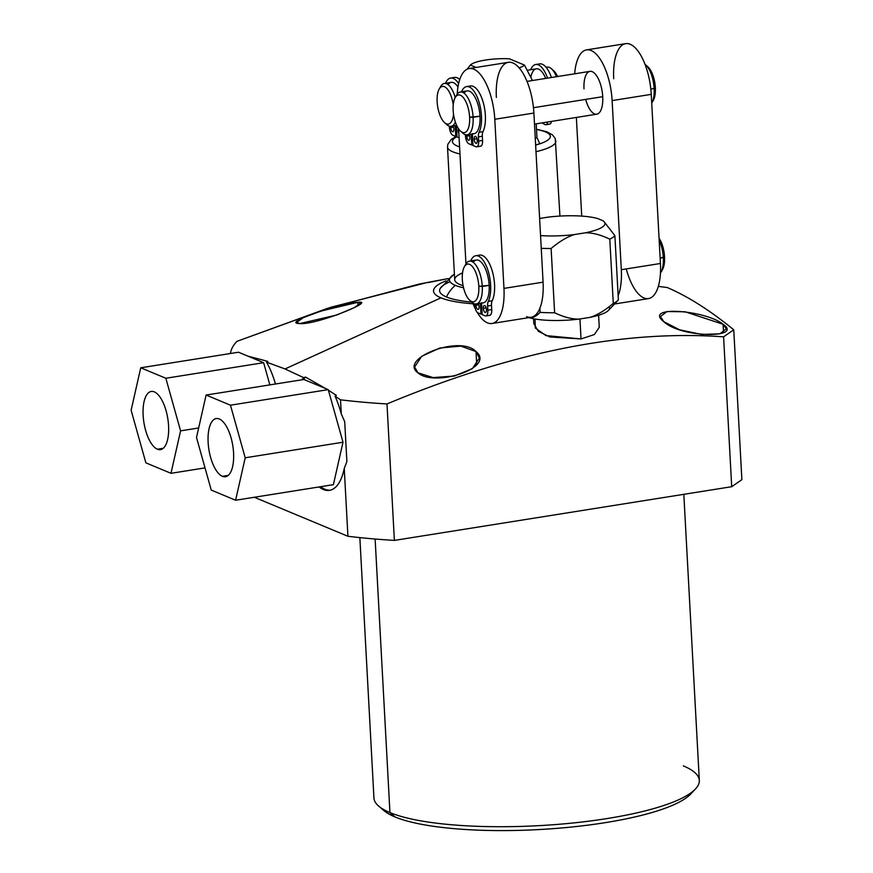 <?xml version="1.0" encoding="UTF-8"?>
<svg xmlns="http://www.w3.org/2000/svg" width="873" height="873" viewBox="0 0 873 873"><rect width="100%" height="100%" fill="white"/><g stroke="black" fill="none" stroke-linecap="round" stroke-linejoin="round"><path stroke-width="1.31" d="M394.378 540.398L731.705 486.698L741.875 479.681L733.756 329.808C710.316 310.602 688.153 296.514 667.278 287.533C688.153 296.514 710.316 310.602 733.756 329.808L723.586 336.825L731.705 486.698L394.378 540.398A282.394 63.26 176.9 0 1 347.923 536.273A282.394 63.26 -3.1 0 0 394.378 540.398L386.99 403.948L394.378 540.398M254.316 497.261L347.923 536.273L344.246 468.463L346.876 461.511L344.715 421.67L341.299 413.988L340.525 399.823A282.394 63.26 -3.1 0 0 386.99 403.948C495.82 358.596 610.478 328.815 723.586 336.825L731.705 486.698L741.875 479.681L733.756 329.808L723.586 336.825C610.478 328.815 495.82 358.596 386.99 403.948A282.394 63.26 176.9 0 1 340.525 399.823L341.299 413.988A59.255 24.346 -99 0 0 335.036 396.156L340.525 399.823L335.036 396.156L336.345 395.338L328.423 390.242L336.345 395.338L335.036 396.156A59.255 24.346 -99 0 1 341.299 413.988L344.715 421.67L346.876 461.511L344.246 468.463L347.923 536.273L254.316 497.261M426.089 282.787L330.638 307.329L236.878 341.376A282.394 63.26 -3.1 0 0 230.45 353.51A282.394 63.26 176.9 0 1 236.878 341.376L327.31 308.409L419.313 284.031L429.352 282.121M381.817 808.42A157.707 35.324 -3.1 0 0 394.912 816.91A157.707 35.324 -3.1 0 0 560.204 828.084A157.707 35.324 -3.1 0 0 692.616 791.593M683.821 494.325L699.317 780.418A162.924 36.491 176.9 0 1 573.681 822.912A162.924 36.491 176.9 0 1 389.947 812.577L375.128 539.023L389.947 812.577A162.924 36.491 176.9 0 1 373.95 798.042L359.851 537.604M695.41 789.028L690.608 794.114A157.707 35.324 176.9 0 1 554.781 828.532A157.707 35.324 176.9 0 1 394.912 816.91A157.707 35.324 176.9 0 1 384.087 810.711L378.762 806.183A162.924 36.491 -3.1 0 0 389.947 812.577L394.912 816.91L389.947 812.577A162.924 36.491 -3.1 0 0 555.097 824.592A162.924 36.491 -3.1 0 0 695.41 789.028A162.924 36.491 -3.1 0 0 683.319 765.883M275.486 384A59.255 24.346 -99 0 0 266.516 362.153L285.034 368.952L303.662 377.638A59.255 24.346 -99 0 0 302.014 379.777A59.255 24.346 -99 0 1 303.662 377.638L285.034 368.952L440.974 297.846A76.027 17.034 -3.1 0 0 473.079 303.793A76.027 17.034 -3.1 0 1 440.974 297.846L285.034 368.952L266.516 362.153L267.771 361.367L247.856 356.119L267.771 361.367L266.516 362.153A59.255 24.346 -99 0 1 275.486 384M319.082 486.948A59.255 24.346 -99 0 0 344.246 468.463A59.255 24.346 -99 0 1 329.525 490.353A59.255 24.346 -99 0 1 319.082 486.948M325.749 388.583L305.495 377.092L303.662 377.638L305.495 377.092A59.255 24.346 -99 0 0 303.586 379.526A59.255 24.346 81 0 1 305.495 377.092L325.749 388.583M658.34 286.388L667.278 287.533L658.34 286.388M476.014 351.568C460.049 334.392 398.088 358.901 417.981 372.836C434.121 387.536 496.104 367.828 476.014 351.568L476.723 364.739L476.014 351.568L460.791 346.112L439.916 347.989L421.67 356.293L414.631 367.02L417.981 372.836L433.183 377.594L454.244 376.045L472.369 368.657L479.397 358.017L476.014 351.568M663.775 321.679C681.387 338.277 743.687 338.266 723.095 324.276C705.657 310.057 642.834 305.277 663.775 321.679L679.598 329.808L701.717 334.446L719.843 333.835L726.38 328.815L723.095 324.276L723.542 332.558L723.095 324.276L685.109 311.77L666.907 311.552L660.457 316.572L663.775 321.679M535.062 319.027L535.324 328.041L545.876 335.581L581.025 338.942L549.815 336.956L538.281 331.249L533.807 323.61M445.95 280.866A76.027 17.034 -3.1 0 0 440.974 297.846A76.027 17.034 -3.1 0 1 445.95 280.866M299.766 323.567C316.528 325.192 377.725 299.865 357.799 302.298C341.125 303.062 279.927 323.468 299.766 323.567L336.618 315.055L354.405 307.569L360.876 302.898L357.799 302.298L357.974 305.583L357.799 302.298L321.024 311.061L303.226 317.663L296.667 322.432L299.766 323.567M447.314 278.76L429.603 282.077M427.977 282.601L448.438 278.542M320.642 486.698A59.255 24.346 -99 0 0 330.3 490.19A59.255 24.346 81 0 1 320.642 486.698M450.053 281.739A69.949 15.67 176.9 0 0 446.452 296.973A69.949 15.67 176.9 0 0 471.791 302.102A69.949 15.67 176.9 0 1 446.452 296.973A69.949 15.67 176.9 0 1 440.188 288.461L453.393 274.875A59.517 13.335 -3.1 0 0 455.291 285.34A32.497 28.722 112.6 0 0 446.452 296.973A32.497 28.722 -67.4 0 1 455.291 285.34A59.517 13.335 176.9 0 1 454.407 274.264A59.517 13.335 -3.1 0 0 453.393 274.875M463.563 287.774A59.517 13.335 176.9 0 1 455.291 285.34A59.517 13.335 -3.1 0 0 463.563 287.774M462.548 272.878A54.268 12.157 -3.1 0 0 463.105 285.667A54.268 12.157 176.9 0 1 454.702 279.742L447.511 146.98A54.268 12.157 -3.1 0 0 459.984 153.964A54.268 12.157 176.9 0 1 447.511 146.98L447.849 144.263L451.417 139.309L456.252 136.374M536 151.706A54.268 12.157 -3.1 0 0 555.872 141.11A54.268 12.157 176.9 0 1 536 151.706M535.64 145.082A49.052 10.989 -3.1 0 0 536.513 129.499A49.052 10.989 176.9 0 1 535.64 145.082M459.602 146.85A49.052 10.989 176.9 0 1 456.994 136.625A49.052 10.989 -3.1 0 0 459.602 146.85M535.629 144.962A48.659 10.902 -3.1 0 0 539.776 143.696L536.95 137.563A43.443 9.734 176.9 0 1 535.258 138.163A43.443 9.734 176.9 0 0 536.95 137.563L536.208 123.835L536.95 137.563L539.776 143.696A48.659 10.902 -3.1 0 1 535.629 144.962M509.472 58.829A27.805 6.231 -3.1 0 0 470.361 65.06L467.077 69.218L470.361 65.06A27.805 6.231 176.9 0 1 509.472 58.829L524.466 65.082L532.432 80.523L524.466 65.082A27.805 6.231 176.9 0 1 519.108 67.843A27.805 6.231 -3.1 0 0 524.466 65.082L509.472 58.829M476.112 67.45L470.361 65.06L476.112 67.45M546.072 67.276L547.12 67.101A21.683 8.905 81 0 1 556.483 76.704A21.683 8.905 -99 0 0 551.452 68.771L553.689 70.768A19.075 7.835 81 0 1 557.585 76.529A19.075 7.835 -99 0 0 552.598 69.949M444.575 122.624A19.075 7.835 -99 0 1 437.144 101.814A19.075 7.835 -99 0 1 439.217 88.991A19.075 7.835 -99 0 1 453.24 104.815A19.075 7.835 -99 0 0 443.539 86.438A19.075 7.835 -99 0 0 437.144 101.814A19.075 7.835 -99 0 0 445.088 123.049A19.075 7.835 -99 0 0 453.524 114.221A19.075 7.835 -99 0 1 444.575 122.624L446.801 124.621A21.683 8.905 81 0 0 455.368 122.089A21.683 8.905 -99 0 1 451.134 126.29L456.677 125.406M527.336 70.255L536.328 68.825A21.683 8.905 81 0 1 545.69 78.417A21.683 8.905 -99 0 0 530.86 77.239M461.664 131.976A21.683 8.905 -99 0 0 467.142 134.824A21.683 8.905 -99 0 0 473.101 117.32A21.683 8.905 -99 0 0 460.322 92.003L467.208 90.912A21.683 8.905 81 0 1 479.986 116.229L469.619 117.222A19.075 7.835 -99 0 0 460.377 95.233A19.075 7.835 -99 0 0 453.152 110.358A19.075 7.835 -99 0 0 462.395 132.347A19.075 7.835 -99 0 0 469.619 117.222A19.075 7.835 -99 0 0 463.89 98.322A19.075 7.835 -99 0 0 455.226 97.536A21.683 8.905 -99 0 0 444.324 83.47L451.199 82.368A21.683 8.905 81 0 1 457.976 86.94A21.683 8.905 81 0 0 448.035 84.626M444.324 83.47A21.683 8.905 -99 0 0 440.003 87.878M445.656 123.442A21.683 8.905 -99 0 0 451.134 126.29M609.092 306.772A43.879 9.832 176.9 0 1 590.039 317.357L578.941 319.114A43.879 9.832 176.9 0 1 529.267 317.75L528.951 317.619M529.267 317.75C532.628 318.121 536.251 316.332 540.136 312.359A54.312 12.167 -3.1 0 0 554.606 312.763C563.609 317.074 571.728 319.191 578.941 319.114A43.879 9.832 176.9 0 1 529.267 317.75C532.628 318.121 536.251 316.332 540.136 312.359L539.907 308.191L540.136 312.359A54.312 12.167 176.9 0 0 554.606 312.763L551.125 248.499L554.606 312.763C563.609 317.074 571.728 319.191 578.941 319.114L590.039 317.357C597.099 315.175 604.847 310.526 613.283 303.422A54.312 12.167 -3.1 0 0 618.106 300.203A54.312 12.167 -3.1 0 0 618.368 299.908A54.312 12.167 176.9 0 1 613.283 303.422L609.801 239.158A54.312 12.167 -3.1 0 0 614.887 235.645L618.368 299.908L614.887 235.645A54.312 12.167 176.9 0 1 609.801 239.158C600.744 234.837 592.625 232.709 585.456 232.796L574.369 234.564C567.264 236.769 559.517 241.417 551.125 248.499A54.312 12.167 176.9 0 1 541.249 248.336A54.312 12.167 -3.1 0 0 551.125 248.499C559.517 241.417 567.264 236.769 574.369 234.564A43.879 9.832 176.9 0 1 540.551 235.601A43.879 9.832 -3.1 0 0 574.369 234.564L585.456 232.796A43.879 9.832 -3.1 0 0 603.669 221.295A43.879 9.832 -3.1 0 0 602.927 220.738A43.879 9.832 176.9 0 1 585.456 232.796C592.625 232.709 600.744 234.837 609.801 239.158L613.283 303.422C604.847 310.526 597.099 315.175 590.039 317.357A43.879 9.832 176.9 0 0 608.492 310.362L618.106 300.203M539.623 218.479L547.928 217.148A43.879 9.832 176.9 0 1 597.601 218.523L602.927 220.738L597.601 218.523A43.879 9.832 -3.1 0 0 547.928 217.148L539.623 218.479M579.945 318.961L581.025 338.942L579.945 318.961M603.985 221.567L614.887 235.645M599.271 327.331L594.382 334.523L581.025 338.942M526.605 316.637A43.443 17.853 -99 0 0 539.907 308.191A43.443 17.853 -99 0 0 543.082 282.165L533.894 113.043A43.443 17.853 -99 0 0 512.833 62.954A43.443 17.853 -99 0 0 496.366 97.427M661.679 270.728A19.075 7.835 -99 0 0 664.539 256.782A19.075 7.835 -99 0 0 659.06 238.253A19.075 7.835 81 0 1 664.539 256.782L660.141 258.135L663.316 257.633A21.683 8.905 81 0 1 660.457 272.987A21.683 8.905 -99 0 0 660.959 272.212A21.683 8.905 -99 0 0 663.316 257.633A21.683 8.905 -99 0 0 659.17 240.228A21.683 8.905 81 0 1 663.316 257.633L664.539 256.782A19.075 7.835 81 0 1 662.465 269.615L660.959 272.212M469.51 261.136L476.396 260.045A21.683 8.905 81 0 1 489.164 285.351L478.808 286.355A19.075 7.835 -99 0 0 469.565 264.355A19.075 7.835 -99 0 0 462.33 279.48A19.075 7.835 -99 0 0 471.573 301.48A19.075 7.835 -99 0 0 478.808 286.355A19.075 7.835 -99 0 0 473.068 267.454A19.075 7.835 -99 0 0 464.403 266.658A19.075 7.835 -99 0 0 462.33 279.48A19.075 7.835 -99 0 0 469.761 300.29A19.075 7.835 -99 0 0 478.808 286.355L482.278 286.453A21.683 8.905 -99 0 0 469.51 261.136A21.683 8.905 -99 0 0 465.189 265.545M494.282 281.193A21.683 8.905 81 0 1 494.565 284.489L494.565 284.489A21.683 8.905 81 0 1 494.631 287.337A21.683 8.905 81 0 0 494.565 284.489A21.683 8.905 81 0 0 494.282 281.193M470.853 301.109A21.683 8.905 -99 0 0 476.331 303.957A21.683 8.905 -99 0 0 482.278 286.453L489.164 285.351A21.683 8.905 81 0 1 483.216 302.855L476.331 303.957M581.724 216.111L576.366 117.44L581.724 216.111M613.719 78.745A43.443 17.853 81 0 1 630.186 44.272A43.443 17.853 81 0 1 651.247 94.36L612.126 100.591A43.443 17.853 -99 0 0 586.536 49.881A43.443 17.853 -99 0 0 574.685 73.801A43.443 17.853 81 0 1 593.662 51.965A43.443 17.853 81 0 1 612.126 100.591L621.314 269.713A43.443 17.853 81 0 1 618.139 295.74A43.443 17.853 -99 0 0 621.314 269.713L660.435 263.493A43.443 17.853 81 0 1 648.497 298.588A43.443 17.853 81 0 1 626.257 268.928M585.674 99.402A21.683 8.905 -99 0 0 596.772 114.188A21.683 8.905 -99 0 0 602.73 96.685A21.683 8.905 -99 0 0 592.221 71.684A21.683 8.905 -99 0 0 584.004 88.882M586.536 49.881L625.657 43.65A43.443 17.853 81 0 1 651.247 94.36L660.435 263.493L651.247 94.36L612.126 100.591L621.314 269.713L660.435 263.493A43.443 17.853 81 0 1 648.497 298.588L614.516 304M458.62 128.888L465.964 263.984L458.62 128.888M472.708 302.866A43.443 17.853 -99 0 0 475.381 308.944A43.443 17.853 -99 0 1 472.708 302.866M492.034 323.49A43.443 17.853 -99 0 1 477.193 312.294A43.443 17.853 -99 0 0 496.301 321.362A43.443 17.853 -99 0 0 503.961 288.396L494.784 119.274A43.443 17.853 -99 0 0 475.905 70.364A43.443 17.853 -99 0 0 457.223 94.164A43.443 17.853 -99 0 1 469.183 68.552A43.443 17.853 -99 0 1 494.784 119.274L503.961 288.396L543.082 282.165A43.443 17.853 81 0 1 539.907 308.191A43.443 17.853 81 0 1 531.144 317.27L492.034 323.49A43.443 17.853 -99 0 0 503.961 288.396L543.082 282.165L533.894 113.043L494.784 119.274L533.894 113.043A43.443 17.853 81 0 0 508.304 62.332L469.183 68.552M485.093 112.071A21.683 8.905 81 0 1 485.377 115.367A21.683 8.905 81 0 1 485.443 118.215A21.683 8.905 81 0 0 485.377 115.367L485.377 115.367A21.683 8.905 81 0 0 485.093 112.071M652.491 101.606A19.075 7.835 -99 0 0 655.35 87.66A19.075 7.835 -99 0 0 646.838 66.042M526.997 81.396L589.962 71.368A21.683 8.905 81 0 1 602.73 96.685L533.468 107.706L602.73 96.685A21.683 8.905 81 0 1 596.772 114.188L534.494 124.108M644.972 64.275A21.683 8.905 81 0 1 654.128 88.5L650.811 89.035L654.128 88.5A21.683 8.905 81 0 1 651.727 103.167A21.683 8.905 -99 0 0 651.771 103.079A21.683 8.905 -99 0 0 654.128 88.5A21.683 8.905 -99 0 0 645.693 64.853A21.683 8.905 -99 0 0 644.972 64.275M460.322 92.003A21.683 8.905 -99 0 0 456.001 96.412M439.217 88.991L440.723 86.394A21.683 8.905 81 0 1 455.215 97.536L456.732 94.939A21.683 8.905 81 0 1 466.575 95.834A21.683 8.905 81 0 1 473.101 117.32L479.986 116.229A21.683 8.905 81 0 1 474.028 133.733L467.142 134.824M455.226 97.536A19.075 7.835 -99 0 0 453.152 110.358A19.075 7.835 -99 0 0 460.573 131.157A19.075 7.835 -99 0 0 469.619 117.222L473.101 117.32A21.683 8.905 81 0 1 462.81 133.165L460.573 131.157M645.693 64.853L647.919 66.861A19.075 7.835 81 0 1 655.35 87.66L654.128 88.5L655.35 87.66A19.075 7.835 81 0 1 653.277 100.482L651.771 103.079M464.403 266.658L465.909 264.061A21.683 8.905 81 0 1 475.763 264.966A21.683 8.905 81 0 1 482.278 286.453A21.683 8.905 81 0 1 471.998 302.287L469.761 300.29M551.452 68.771A21.683 8.905 -99 0 0 546.171 67.385M530.664 69.72A25.197 10.356 81 0 1 547.535 78.123A25.197 10.356 -99 0 0 535.727 64.504A25.197 10.356 -99 0 0 530.664 69.72M547.589 122.024A7.126 2.925 81 0 1 545.058 124.632L542.1 122.897L545.058 124.632A7.126 2.925 -99 0 0 545.8 124.741A7.126 2.925 -99 0 0 547.589 122.024M537.757 64.646A25.197 10.356 81 0 1 551.441 77.501A25.197 10.356 81 0 0 539.634 63.882L535.727 64.504M545.8 124.741L549.717 124.119A7.126 2.925 81 0 0 551.496 121.402A7.126 2.925 81 0 1 548.964 124.01M450.61 78.046A25.197 10.356 -99 0 0 445.546 83.273A25.197 10.356 -99 0 1 458.609 83.579A25.197 10.356 -99 0 0 450.61 78.046L454.517 77.424A25.197 10.356 81 0 1 459.733 79.53A25.197 10.356 -99 0 0 452.64 78.199M456.383 125.45L457.016 136.963L459.111 137.836L457.016 136.963L456.383 125.45M449.355 126.148L449.399 127.022A7.126 2.925 -99 0 0 452.858 135.228L455.782 136.45L455.193 125.636L455.782 136.45L452.858 135.228A7.126 2.925 -99 0 1 449.399 127.022L449.355 126.148M458.882 133.58A3.557 1.462 81 0 1 458.172 130.677A3.557 1.462 81 0 1 458.423 128.582A3.557 1.462 -99 0 0 458.172 130.677A3.557 1.462 -99 0 0 458.882 133.58M453.862 128.877A3.557 1.462 81 0 1 452.52 131.703A3.557 1.462 81 0 1 450.784 127.6A3.557 1.462 81 0 1 450.828 126.323A3.557 1.462 -99 0 0 450.784 127.6A3.557 1.462 -99 0 0 452.891 131.758A3.557 1.462 -99 0 0 453.862 128.877A3.557 1.462 -99 0 0 453.163 125.963A3.557 1.462 81 0 1 453.862 128.877M458.718 130.59L458.172 130.677L458.718 130.59M453.589 127.152L450.784 127.6L453.589 127.152M456.972 136.264L455.782 136.45L456.972 136.264M489.044 315.229A7.126 2.925 -99 0 0 491.739 309.577L491.51 305.364A7.126 2.925 81 0 1 492.186 300.77A25.197 10.356 -99 0 0 491.87 269.779A25.197 10.356 -99 0 0 477.826 255.865M473.221 262.293A21.683 8.905 81 0 1 482.944 264.279A21.683 8.905 81 0 1 489.164 285.351A21.683 8.905 81 0 1 481.558 302.756M485.879 315.961A7.126 2.925 -99 0 1 485.126 315.851L482.202 314.629L481.58 303.117L482.202 314.629L485.126 315.851A7.126 2.925 -99 0 0 487.832 310.199L487.603 305.986A7.126 2.925 81 0 1 488.269 301.392A25.197 10.356 -99 0 0 486.326 266.036A25.197 10.356 -99 0 0 470.733 260.94A25.197 10.356 -99 0 1 475.796 255.724A25.197 10.356 -99 0 1 488.618 272.638A25.197 10.356 -99 0 1 488.269 301.392A7.126 2.925 -99 0 0 487.603 305.986L487.832 310.199L491.739 309.577A7.126 2.925 81 0 1 489.786 315.339L485.879 315.961A7.126 2.925 -99 0 0 487.832 310.199L491.739 309.577L491.51 305.364L487.603 305.986L491.51 305.364A7.126 2.925 81 0 1 492.186 300.77L488.269 301.392L492.186 300.77A25.197 10.356 81 0 0 492.536 272.016A25.197 10.356 81 0 0 479.703 255.091L475.796 255.724M474.541 303.815L474.596 304.688A7.126 2.925 -99 0 0 478.044 312.905L480.968 314.116L480.39 303.313L480.968 314.116L478.044 312.905A7.126 2.925 -99 0 1 474.596 304.688L474.541 303.815M486.447 309.62A3.557 1.462 81 0 1 485.093 312.447A3.557 1.462 81 0 1 483.369 308.344A3.557 1.462 81 0 1 484.711 305.517A3.557 1.462 81 0 1 486.447 309.62A3.557 1.462 -99 0 0 484.34 305.463A3.557 1.462 -99 0 0 483.369 308.344A3.557 1.462 -99 0 0 485.464 312.501A3.557 1.462 -99 0 0 486.447 309.62M479.059 306.543A3.557 1.462 81 0 1 477.706 309.369A3.557 1.462 81 0 1 475.981 305.266A3.557 1.462 81 0 1 476.025 303.99A3.557 1.462 -99 0 0 475.981 305.266A3.557 1.462 -99 0 0 478.077 309.424A3.557 1.462 -99 0 0 479.059 306.543A3.557 1.462 -99 0 0 478.349 303.629A3.557 1.462 81 0 1 479.059 306.543M486.163 307.896L483.369 308.344L486.163 307.896M478.786 304.819L475.981 305.266L478.786 304.819M482.169 313.931L480.968 314.116L482.169 313.931M479.855 146.107A7.126 2.925 -99 0 0 482.562 140.455L482.333 136.243A7.126 2.925 81 0 1 482.998 131.648A25.197 10.356 -99 0 0 482.682 100.657A25.197 10.356 -99 0 0 468.637 86.743M464.043 93.171A21.683 8.905 81 0 1 473.755 95.157A21.683 8.905 81 0 1 479.986 116.229A21.683 8.905 81 0 1 472.369 133.634M476.691 146.828A7.126 2.925 -99 0 1 475.949 146.729L473.013 145.507L472.391 133.995L473.013 145.507L475.949 146.729A7.126 2.925 -99 0 0 478.644 141.077L478.415 136.865A7.126 2.925 81 0 1 479.091 132.27A25.197 10.356 -99 0 0 477.149 96.914A25.197 10.356 -99 0 0 461.544 91.818A25.197 10.356 -99 0 1 466.608 86.591A25.197 10.356 -99 0 1 479.43 103.505A25.197 10.356 -99 0 1 479.091 132.27A7.126 2.925 -99 0 0 478.415 136.865L478.644 141.077L482.562 140.455A7.126 2.925 81 0 1 480.597 146.206L476.691 146.828A7.126 2.925 -99 0 0 478.644 141.077L482.562 140.455L482.333 136.243L478.415 136.865L482.333 136.243A7.126 2.925 81 0 1 482.998 131.648L479.091 132.27L482.998 131.648A25.197 10.356 81 0 0 483.347 102.883A25.197 10.356 81 0 0 470.525 85.969L466.608 86.591M465.364 134.693L465.407 135.555A7.126 2.925 -99 0 0 468.856 143.772L471.791 144.994L471.202 134.18L471.791 144.994L468.856 143.772A7.126 2.925 -99 0 1 465.407 135.555L465.364 134.693M477.258 140.498A3.557 1.462 81 0 1 475.905 143.325A3.557 1.462 81 0 1 474.181 139.211A3.557 1.462 81 0 1 475.534 136.384A3.557 1.462 81 0 1 477.258 140.498A3.557 1.462 -99 0 0 475.163 136.341A3.557 1.462 -99 0 0 474.181 139.211A3.557 1.462 -99 0 0 476.276 143.368A3.557 1.462 -99 0 0 477.258 140.498M469.87 137.421A3.557 1.462 81 0 1 468.517 140.247A3.557 1.462 81 0 1 466.793 136.133A3.557 1.462 81 0 1 466.837 134.857A3.557 1.462 -99 0 0 466.793 136.133A3.557 1.462 -99 0 0 468.888 140.291A3.557 1.462 -99 0 0 469.87 137.421A3.557 1.462 -99 0 0 469.161 134.507A3.557 1.462 81 0 1 469.87 137.421M476.985 138.763L474.181 139.211L476.985 138.763M469.598 135.686L466.793 136.133L469.598 135.686M472.98 144.798L471.791 144.994L472.98 144.798M328.248 389.631L303.891 379.482L206.104 395.043L196.501 437.493L211.255 490.091L235.601 500.24L245.204 457.79L230.461 405.192L206.104 395.043L230.461 405.192L328.248 389.631L303.891 379.482L206.104 395.043L196.501 437.493L211.255 490.091L235.601 500.24L333.399 484.668L343.002 442.229L328.248 389.631L230.461 405.192L245.204 457.79L235.601 500.24L333.399 484.668L343.002 442.229L245.204 457.79L343.002 442.229L328.248 389.631M222.408 476.309A29.453 12.102 81 0 1 208.134 442.338A29.453 12.102 81 0 1 219.298 418.975A29.453 12.102 81 0 1 233.571 452.945A29.453 12.102 81 0 1 222.408 476.309L228.279 475.37L222.408 476.309A29.453 12.102 -99 0 0 225.485 476.734A29.453 12.102 -99 0 0 233.287 449.355A29.453 12.102 -99 0 0 219.298 418.975A29.453 12.102 -99 0 0 216.22 418.549A29.453 12.102 -99 0 0 208.418 445.928A29.453 12.102 -99 0 0 222.408 476.309M269.855 384.895L263.624 362.699L238.515 352.223L140.728 367.795L131.125 410.245L145.867 462.843L170.977 473.308L180.58 430.858L165.837 378.26L140.728 367.795L238.515 352.223L263.624 362.699L165.837 378.26L180.58 430.858L170.977 473.308L145.867 462.843L131.125 410.245L140.728 367.795L165.837 378.26L263.624 362.699L269.855 384.895M157.402 449.213A29.453 12.102 81 0 1 143.128 415.242A29.453 12.102 81 0 1 154.303 391.879A29.453 12.102 81 0 1 168.576 425.849A29.453 12.102 81 0 1 157.402 449.213L163.273 448.275L157.402 449.213A29.453 12.102 -99 0 0 160.479 449.639A29.453 12.102 -99 0 0 168.282 422.259A29.453 12.102 -99 0 0 154.303 391.879A29.453 12.102 -99 0 0 151.225 391.464A29.453 12.102 -99 0 0 143.423 418.833A29.453 12.102 -99 0 0 157.402 449.213M205.024 467.884L170.977 473.308L205.024 467.884M198.651 427.977L180.58 430.858L198.651 427.977M559.931 216.078L555.261 138.48L552.434 134.835L546.64 131.725L536.502 129.226M533.818 323.719L533.545 318.754M599.26 327.179L598.616 315.229"/></g></svg>
